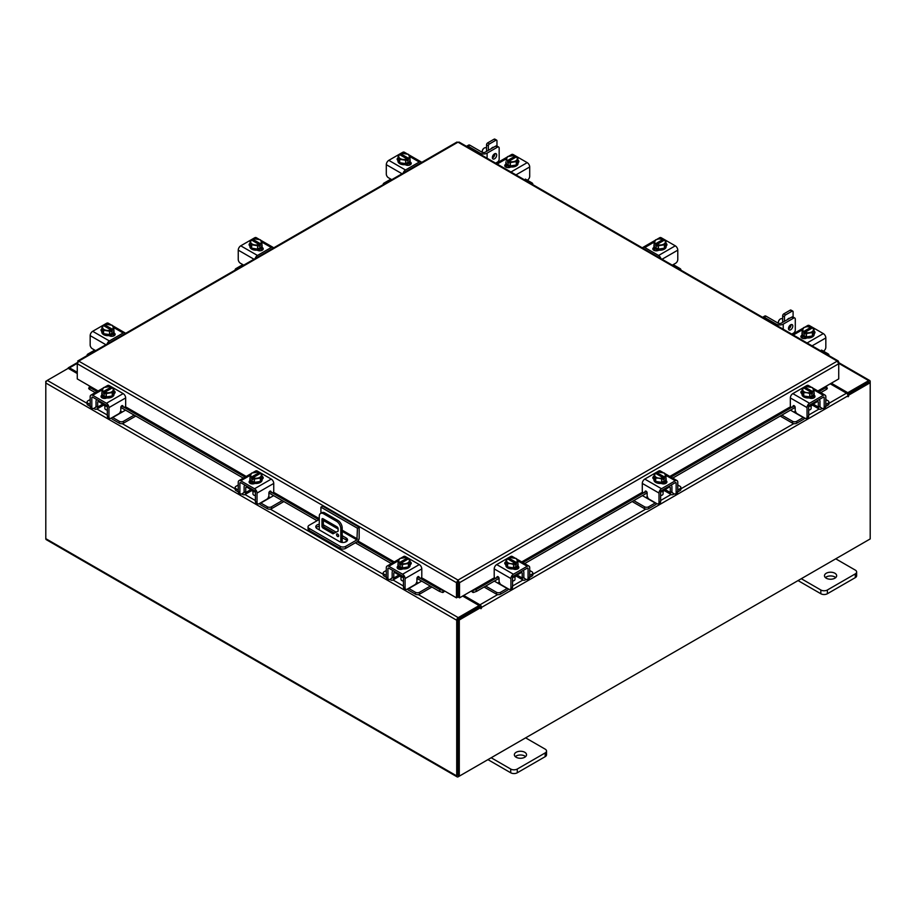 <?xml version="1.0" encoding="UTF-8"?>
<svg xmlns="http://www.w3.org/2000/svg" width="916" height="916" viewBox="0 0 916 916"><rect width="100%" height="100%" fill="white"/><g stroke="black" fill="none" stroke-linecap="round" stroke-linejoin="round"><path stroke-width="1.37" d="M320.921 513.246L320.921 507.155L322.638 506.159L359.164 527.25L359.164 537.99A3.172 1.832 120 0 1 356.931 541.871L345.664 548.375A3.801 2.198 180 0 1 340.283 548.375L309.139 530.387A3.801 2.198 180 0 1 308.028 528.841L308.028 526.849A3.801 2.198 0 0 0 309.139 528.395L340.283 546.383A3.801 2.198 0 0 0 345.664 546.383L356.931 539.879L342.183 531.372M308.028 526.849A3.801 2.198 0 0 1 309.139 525.292L319.272 519.441M359.164 527.25L357.446 528.246L356.931 539.879M320.921 507.155L357.446 528.246M319.272 526.219A4.569 2.633 0 0 0 316.123 527.788M347.21 540.841A4.569 2.633 0 0 0 346.202 539.971L342.183 537.658M319.272 524.227A4.569 2.633 0 0 0 315.78 526.792A4.569 2.633 0 0 0 317.119 528.658L339.744 541.711A4.569 2.633 0 0 0 344.725 542.283A4.569 2.633 0 0 0 347.542 539.845A4.569 2.633 0 0 0 346.202 537.978L342.183 535.665M336.092 532.139L323.577 524.925A4.569 2.633 0 0 0 323.337 524.788M337.58 533.982A1.523 0.882 -120 0 0 336.825 533.913A1.523 0.882 -120 0 0 336.596 535.127A1.523 0.882 -120 0 0 337.58 536.478A1.523 0.882 -120 0 0 338.348 536.547A1.523 0.882 -120 0 0 338.577 535.333A1.523 0.882 -120 0 0 337.58 533.982M337.947 534.268A1.523 0.882 -120 0 0 338.599 535.391M340.809 542.169L340.809 528.692A6.091 3.515 -120 0 0 336.504 521.238L323.577 513.773A6.091 3.515 -120 0 0 320.531 513.475A6.091 3.515 -120 0 0 319.272 516.258L319.272 529.895M336.504 521.238L337.878 520.437L324.962 512.983L323.577 513.773M342.183 542.444L342.183 527.902L340.809 528.692M347.187 540.829L344.622 542.306M338.119 531.177L333 533.822L323.027 528.063A1.511 0.87 60 0 1 321.963 526.208L321.963 519.361A1.511 0.87 60 0 1 322.272 518.674A1.511 0.87 60 0 1 323.027 518.742L337.054 526.849A1.511 0.87 60 0 1 338.119 528.692L338.119 531.177M338.119 531.097L334.386 533.02L324.401 527.261L323.027 528.063M321.963 526.208L323.337 525.418L323.337 518.925M323.337 525.418A1.511 0.87 -120 0 0 324.401 527.261M320.531 513.475L321.917 512.674A6.091 3.515 60 0 1 324.962 512.983M337.878 520.437A6.091 3.515 60 0 1 342.183 527.902M333 533.822L334.386 533.02M399.296 575.214A4.866 2.805 -0 0 0 400.613 576.599A4.866 2.805 -0 0 0 403.006 577.355M386.3 570.496L384.056 571.79A2.92 1.683 -0 0 0 383.209 572.981A2.92 1.683 -0 0 0 384.056 574.172L384.056 576.072L386.323 577.366M389.815 579.393L390.605 579.851A4.511 2.599 -120 0 0 392.861 580.068A4.511 2.599 -120 0 0 393.788 578.007L398.964 575.019M394.91 571.687L393.788 573.336L393.788 578.007M393.788 573.336A1.946 1.122 60 0 1 394.201 572.443A1.946 1.122 60 0 1 394.91 572.42M392.895 570.531A4.259 2.462 -120 0 0 392.163 572.385L392.163 577.057A2.198 1.271 60 0 1 391.705 578.065M384.056 574.172L386.3 575.466M384.056 576.072A2.92 1.683 180 0 1 383.209 574.87L383.209 572.981M416.448 582.473L418.52 582.931L408.868 588.496L415.417 592.286A2.92 1.683 -0 0 0 419.551 592.286L430.28 586.08M418.52 582.931L421.669 581.11M419.551 592.286L419.551 594.175L431.917 587.03M407.357 589.08A4.511 2.599 -120 0 0 408.868 590.385L415.417 594.175L415.417 592.286M419.551 594.175A2.92 1.683 180 0 1 415.417 594.175M394.91 572.683L403.441 577.607L403.441 586.961L405.078 587.9L405.078 578.557A3.538 2.038 -120 0 0 402.582 574.229L388.796 566.271A3.538 2.038 -120 0 0 387.033 566.099A3.538 2.038 -120 0 0 386.3 567.714L386.3 577.057L387.937 578.007L387.937 568.653A1.214 0.698 60 0 1 388.796 568.16L402.582 576.118A1.214 0.698 60 0 1 403.441 577.607M410.837 564.187A3.424 1.981 180 0 0 409.956 563.58A6.091 3.515 180 0 1 410.139 564.428L410.139 565.424A6.091 3.515 180 0 1 406.372 568.676A6.091 3.515 180 0 1 399.742 567.909A6.091 3.515 180 0 1 397.956 565.424L397.956 564.428A6.091 3.515 180 0 1 398.105 563.661M402.364 567.805A6.091 3.515 180 0 1 399.742 566.912A6.091 3.515 180 0 1 398.197 565.401M398.105 565.195A6.091 3.515 180 0 1 397.956 564.428M410.139 564.428A6.091 3.515 180 0 1 408.433 566.867M408.273 566.958A6.091 3.515 180 0 1 402.571 567.84M402.708 568.973A3.172 1.832 180 0 1 402.101 568.756M398.002 568.733A6.091 3.515 180 0 1 397.956 568.309L397.956 568.046M398.826 569.122A6.091 3.515 180 0 1 398.059 567.977M401.002 576.805L401.002 579.347A3.046 1.763 -0 0 0 401.895 580.595A3.046 1.763 -0 0 0 403.441 581.076M402.445 567.863A6.149 3.55 -0 0 0 402.456 567.863L408.399 566.935L409.99 563.512L409.99 560.111L408.399 563.546L402.456 564.462L402.456 567.863L402.445 564.462L400.922 563.237L400.922 565.206L399.628 564.462L399.628 562.481L398.105 561.955L398.105 565.355L402.445 567.863M398.105 565.344A6.149 3.55 -0 0 0 398.105 565.355L398.105 561.955L399.697 558.52L405.639 557.604L407.173 558.13L407.173 559.596M408.399 566.935L408.399 563.546M405.158 563.661A5.336 3.08 180 0 1 400.979 563.168L408.41 558.875L409.99 560.111M409.12 561.6A5.336 3.08 180 0 1 405.696 563.58M399.628 562.481L399.685 562.424A5.336 3.08 180 0 1 398.826 560.008M407.173 558.13L399.685 562.424M399.628 564.462L400.922 563.718M398.975 559.699A5.336 3.08 180 0 1 402.399 557.718M402.937 557.638A5.336 3.08 180 0 1 407.116 558.13M408.41 558.875A5.336 3.08 180 0 1 409.269 561.29M397.567 568.378A3.424 1.981 180 0 1 398.151 567.92L399.021 567.416M402.903 568.882A3.424 1.981 180 0 1 398.151 568.825A3.424 1.981 180 0 1 397.155 567.428A3.424 1.981 180 0 1 398.059 566.088M405.078 587.9A3.046 1.763 120 0 0 405.708 589.297A3.046 1.763 120 0 0 407.231 589.148L414.776 584.786A3.046 1.763 120 0 0 416.929 581.065L416.929 578.454A1.466 0.847 -60 0 1 417.971 576.656A1.466 0.847 -60 0 1 418.692 576.588A1.466 0.847 -60 0 1 418.864 576.736L418.486 576.519M405.708 589.297L404.07 588.358A3.046 1.763 -60 0 1 403.441 586.961M418.601 577.435A1.466 0.847 -60 0 1 418.394 577.366A1.466 0.847 -60 0 1 418.223 577.217L417.868 576.714M387.937 578.007A3.046 1.763 120 0 0 388.567 579.404A3.046 1.763 120 0 0 390.09 579.255L393.788 577.114M402.582 574.229L419.288 564.577L405.513 556.619L403.887 557.558M419.288 564.577A3.538 2.038 60 0 1 421.795 568.905L421.795 576.45A1.466 0.847 -60 0 1 421.154 577.927A1.466 0.847 -60 0 1 420.02 578.317A1.466 0.847 -60 0 1 419.86 578.168L418.864 576.736M400.887 558.096L403.738 556.447A3.538 2.038 60 0 1 405.513 556.619M409.99 561.703A3.424 1.981 180 0 1 411.25 563.237A3.424 1.981 180 0 1 410.242 564.634L410.139 564.703M388.567 579.404L386.93 578.454A3.046 1.763 -60 0 1 386.3 577.057M809.126 406.395A4.866 2.805 0 0 0 811.519 405.628A4.866 2.805 0 0 0 812.824 404.254M781.84 415.12L792.569 421.314A2.92 1.683 0 0 0 796.714 421.314L796.714 423.203L803.252 419.425A4.511 2.599 120 0 0 804.775 418.108M803.492 417.375A2.198 1.271 -60 0 1 803.252 417.536L793.611 411.96L795.672 411.513M796.714 421.314L803.252 417.536M796.714 423.203A2.92 1.683 180 0 1 792.569 423.203L792.569 421.314M780.203 416.059L792.569 423.203M825.831 404.506L828.064 403.212A2.92 1.683 0 0 0 828.923 402.021A2.92 1.683 0 0 0 828.064 400.819L825.831 399.525M813.168 404.059L818.332 407.036L818.332 402.364L817.209 400.727M818.332 407.036A4.511 2.599 120 0 0 819.27 409.108A4.511 2.599 120 0 0 821.515 408.88L822.316 408.421M825.808 406.406L828.064 405.101L828.064 403.212M820.427 407.093A2.198 1.271 -60 0 1 819.969 406.097L819.969 401.426A4.259 2.462 120 0 0 819.225 399.559M817.209 401.448A1.946 1.122 -60 0 1 817.931 401.471A1.946 1.122 -60 0 1 818.332 402.364M828.923 402.021L828.923 403.91A2.92 1.683 180 0 1 828.064 405.101M790.451 410.139L793.611 411.96M818.332 406.143L822.041 408.284A3.046 1.763 -120 0 0 823.564 408.433A3.046 1.763 -120 0 0 824.194 407.036L825.831 406.097L825.831 396.743A3.538 2.038 120 0 0 825.098 395.128A3.538 2.038 120 0 0 823.324 395.3L809.549 403.258A3.538 2.038 120 0 0 807.042 407.586L807.042 416.94L808.679 415.99L808.679 406.647L817.209 401.723M814.026 392.689A6.091 3.515 180 0 1 814.175 393.468L814.175 394.452A6.091 3.515 180 0 1 812.389 396.949A6.091 3.515 180 0 1 805.748 397.704A6.091 3.515 180 0 1 801.992 394.452L801.992 393.468A6.091 3.515 180 0 1 802.164 392.609A3.424 1.981 180 0 0 801.294 393.216M813.935 394.43A6.091 3.515 180 0 1 812.389 395.952A6.091 3.515 180 0 1 809.767 396.846M809.549 396.88A6.091 3.515 180 0 1 803.847 395.987M803.698 395.907A6.091 3.515 180 0 1 801.992 393.468M814.175 393.468A6.091 3.515 180 0 1 814.026 394.235M814.175 397.075L814.175 397.338A6.091 3.515 180 0 1 814.129 397.762M810.03 397.784A3.172 1.832 180 0 1 809.412 398.002M814.061 397.006A6.091 3.515 180 0 1 813.293 398.162M808.679 410.105A3.046 1.763 0 0 0 810.236 409.624A3.046 1.763 0 0 0 811.129 408.387L811.129 405.834M814.026 394.384L814.026 390.983L814.026 394.384L809.675 396.891L809.675 393.502L809.675 396.891L803.733 395.975L802.141 392.54L802.141 389.151L803.664 387.915L811.152 392.197A5.336 3.08 180 0 1 806.973 392.701L803.733 392.575L803.733 395.975M813.305 389.037A5.336 3.08 180 0 1 812.446 391.453L814.026 390.983L812.435 387.56L806.492 386.632A6.149 3.55 180 0 1 806.492 386.632L804.958 387.17L804.958 388.624M812.492 391.521L812.492 393.491L811.198 394.235L811.198 392.266L809.675 393.502L806.973 392.701M802.141 389.151L803.733 392.575M809.733 386.758A5.336 3.08 180 0 1 813.156 388.728M811.198 392.746L812.492 393.491M812.446 391.453L804.958 387.17M806.435 392.609A5.336 3.08 180 0 1 803.011 390.64M802.863 390.319A5.336 3.08 180 0 1 803.721 387.915M805.004 387.159A5.336 3.08 180 0 1 809.194 386.666M814.061 395.117A3.424 1.981 180 0 1 814.977 396.456A3.424 1.981 180 0 1 813.969 397.853A3.424 1.981 180 0 1 809.229 397.91M794.252 405.754L792.26 407.196A1.466 0.847 60 0 1 792.1 407.345A1.466 0.847 60 0 1 791.367 407.276A1.466 0.847 60 0 1 790.336 405.49L790.336 397.933A3.538 2.038 -60 0 1 792.832 393.617L809.549 403.258M808.679 406.647A1.214 0.698 -60 0 1 809.549 405.147L823.324 397.189A1.214 0.698 -60 0 1 824.194 397.693L824.194 407.036M808.679 415.99A3.046 1.763 60 0 1 808.049 417.387L806.412 418.326A3.046 1.763 -120 0 0 807.042 416.94M808.233 386.586L806.618 385.659L792.832 393.617M806.618 385.659A3.538 2.038 -60 0 1 808.381 385.476L811.244 387.125M801.992 393.731L801.878 393.674A3.424 1.981 180 0 1 800.87 392.277A3.424 1.981 180 0 1 802.141 390.743M792.26 407.196L793.267 405.777A1.466 0.847 60 0 1 793.428 405.616A1.466 0.847 60 0 1 794.55 406.017A1.466 0.847 60 0 1 795.191 407.483L795.191 410.093A3.046 1.763 -120 0 0 797.344 413.826L804.889 418.177A3.046 1.763 -120 0 0 806.412 418.326M825.831 406.097A3.046 1.763 60 0 1 825.19 407.494L823.564 408.433M813.099 396.445L813.969 396.949A3.424 1.981 180 0 1 814.553 397.407M512.994 577.355A4.866 2.805 0 0 0 515.387 576.599A4.866 2.805 0 0 0 516.704 575.214M485.72 586.08L496.449 592.286A2.92 1.683 0 0 0 500.583 592.286L500.583 594.175L507.132 590.385A4.511 2.599 120 0 0 508.643 589.08M507.372 588.335A2.198 1.271 -60 0 1 507.132 588.496L497.48 582.931L499.552 582.473M500.583 592.286L507.132 588.496M500.583 594.175A2.92 1.683 180 0 1 496.449 594.175L496.449 592.286M484.083 587.03L496.449 594.175M529.7 575.466L531.944 574.172A2.92 1.683 0 0 0 532.791 572.981A2.92 1.683 0 0 0 531.944 571.79L529.7 570.496M517.036 575.019L522.212 578.007L522.212 573.336L521.09 571.687M522.212 578.007A4.511 2.599 120 0 0 523.139 580.068A4.511 2.599 120 0 0 525.395 579.851L526.185 579.393M529.677 577.366L531.944 576.072L531.944 574.172M524.295 578.065A2.198 1.271 -60 0 1 523.837 577.057L523.837 572.385A4.259 2.462 120 0 0 523.105 570.531M521.09 572.42A1.946 1.122 -60 0 1 521.799 572.443A1.946 1.122 -60 0 1 522.212 573.336M532.791 572.981L532.791 574.87A2.92 1.683 180 0 1 531.944 576.072M494.331 581.11L497.48 582.931M522.212 577.114L525.91 579.255A3.046 1.763 -120 0 0 527.433 579.404A3.046 1.763 -120 0 0 528.063 578.007L529.7 577.057L529.7 567.714A3.538 2.038 120 0 0 528.967 566.099A3.538 2.038 120 0 0 527.204 566.271L513.418 574.229A3.538 2.038 120 0 0 510.922 578.557L510.922 587.9L512.559 586.961L512.559 577.607L521.09 572.683M517.895 563.661A6.091 3.515 180 0 1 518.044 564.428L518.044 565.424A6.091 3.515 180 0 1 516.258 567.909A6.091 3.515 180 0 1 509.628 568.676A6.091 3.515 180 0 1 505.861 565.424L505.861 564.428A6.091 3.515 180 0 1 506.044 563.58A3.424 1.981 180 0 0 505.163 564.187M517.803 565.401A6.091 3.515 180 0 1 516.258 566.912A6.091 3.515 180 0 1 513.636 567.805M513.429 567.84A6.091 3.515 180 0 1 507.727 566.958M507.567 566.867A6.091 3.515 180 0 1 505.861 564.428M518.044 564.428A6.091 3.515 180 0 1 517.895 565.195M518.044 568.046L518.044 568.309A6.091 3.515 180 0 1 517.998 568.733M513.899 568.756A3.172 1.832 180 0 1 513.292 568.973M517.941 567.977A6.091 3.515 180 0 1 517.174 569.122M512.559 581.076A3.046 1.763 0 0 0 514.105 580.595A3.046 1.763 0 0 0 514.998 579.347L514.998 576.805M517.895 565.355A6.149 3.55 0 0 0 517.895 565.344L517.895 561.955L517.895 565.344L513.555 567.863A6.149 3.55 0 0 0 513.555 567.863L513.544 564.462L513.555 567.863L507.601 566.935L506.01 563.512L506.01 560.111L507.59 558.875L515.021 563.168A5.336 3.08 180 0 1 510.842 563.661L507.601 563.546L507.601 566.935M517.174 560.008A5.336 3.08 180 0 1 516.315 562.424L517.895 561.955L516.303 558.52L510.361 557.604L508.827 558.13L508.827 559.596M516.372 562.481L516.372 564.462L515.078 565.206L515.078 563.237L513.555 564.462L510.842 563.661M506.01 560.111L507.601 563.546M513.601 557.718A5.336 3.08 180 0 1 517.025 559.699M515.078 563.718L516.372 564.462M516.315 562.424L508.827 558.13M510.304 563.58A5.336 3.08 180 0 1 506.88 561.6M506.731 561.29A5.336 3.08 180 0 1 507.59 558.875M508.884 558.13A5.336 3.08 180 0 1 513.063 557.638M517.941 566.088A3.424 1.981 180 0 1 518.845 567.428A3.424 1.981 180 0 1 517.849 568.825A3.424 1.981 180 0 1 513.097 568.882M498.132 576.714L496.14 578.168A1.466 0.847 60 0 1 495.98 578.317A1.466 0.847 60 0 1 495.247 578.236A1.466 0.847 60 0 1 494.205 576.45L494.205 568.905A3.538 2.038 -60 0 1 496.712 564.577L513.418 574.229M512.559 577.607A1.214 0.698 -60 0 1 513.418 576.118L527.204 568.16A1.214 0.698 -60 0 1 528.063 568.653L528.063 578.007M512.559 586.961A3.046 1.763 60 0 1 511.93 588.358L510.292 589.297A3.046 1.763 -120 0 0 510.922 587.9M512.113 557.558L510.487 556.619L496.712 564.577M510.487 556.619A3.538 2.038 -60 0 1 512.262 556.447L515.113 558.096M505.861 564.703L505.758 564.634A3.424 1.981 180 0 1 504.75 563.237A3.424 1.981 180 0 1 506.01 561.703M496.14 578.168L497.136 576.736A1.466 0.847 60 0 1 497.308 576.588A1.466 0.847 60 0 1 498.43 576.977A1.466 0.847 60 0 1 499.071 578.454L499.071 581.065A3.046 1.763 -120 0 0 501.224 584.786L508.769 589.148A3.046 1.763 -120 0 0 510.292 589.297M529.7 577.057A3.046 1.763 60 0 1 529.07 578.454L527.433 579.404M516.979 567.416L517.849 567.92A3.424 1.981 180 0 1 518.433 568.378M391.521 179.822L390.605 179.296L384.056 183.074A2.92 1.683 0 0 0 383.209 184.265A2.92 1.683 0 0 0 383.254 184.585M409.99 159.43A6.091 3.515 180 0 1 410.139 160.197L410.139 161.193A6.091 3.515 180 0 1 408.353 163.678A6.091 3.515 180 0 1 401.712 164.433A6.091 3.515 180 0 1 397.956 161.193L397.956 160.197A6.091 3.515 180 0 1 398.139 159.35M410.139 160.197A6.091 3.515 180 0 1 409.99 160.964M409.899 161.17A6.091 3.515 180 0 1 408.353 162.682A6.091 3.515 180 0 1 405.731 163.575M405.513 163.609A6.091 3.515 180 0 1 399.811 162.727M399.662 162.636A6.091 3.515 180 0 1 397.956 160.197M405.994 164.525A3.172 1.832 180 0 1 405.364 164.743L405.193 164.64M410.139 163.804L410.139 164.079A6.091 3.515 180 0 1 409.956 164.914M410.025 163.735A6.091 3.515 180 0 1 408.822 165.269M409.99 161.113L409.99 157.724L409.99 161.113L405.639 163.621L405.639 160.231L405.639 163.621L399.697 162.704L399.697 159.315L398.105 155.88L398.105 159.281L399.697 162.704M398.105 155.88L399.685 154.644L407.173 158.995L405.639 160.231L399.697 159.315M400.922 155.354L400.922 153.899L402.445 153.373L408.399 154.289L409.99 157.712L408.456 158.25L408.456 160.231L407.173 160.976L407.173 158.995M398.826 157.06A5.336 3.08 180 0 1 399.685 154.644M402.399 159.35A5.336 3.08 180 0 1 398.975 157.369M400.922 153.899L400.979 153.899A5.336 3.08 180 0 1 405.158 153.407M408.456 158.25L400.979 153.899M407.173 159.476L408.456 160.231M405.696 153.487A5.336 3.08 180 0 1 409.12 155.468M409.269 155.777A5.336 3.08 180 0 1 408.41 158.193M407.116 158.937A5.336 3.08 180 0 1 402.937 159.43M391.785 179.673L388.453 177.75A3.046 1.763 -120 0 1 386.3 174.017L386.3 164.674A3.538 2.038 -60 0 1 388.796 160.346L405.513 169.987L419.288 162.04L409.521 156.396M405.513 169.987A3.538 2.038 120 0 0 403.212 173.067M421.589 162.464A3.538 2.038 120 0 0 421.062 161.857A3.538 2.038 120 0 0 419.288 162.04M397.956 160.46A3.424 1.981 180 0 1 397.155 159.189A3.424 1.981 180 0 1 398.105 157.815M410.025 161.846L410.242 161.972A3.424 1.981 180 0 1 411.25 163.369A3.424 1.981 180 0 1 409.131 165.201A3.424 1.981 180 0 1 405.41 164.766M388.796 160.346L402.582 152.388A3.538 2.038 -60 0 1 404.345 152.216L407.208 153.865M409.063 163.185L410.242 163.861A3.424 1.981 180 0 1 410.837 164.319M95.39 350.782L94.485 350.255L87.936 354.034A2.92 1.683 0 0 0 87.077 355.236A2.92 1.683 0 0 0 87.134 355.557M113.859 330.39A6.091 3.515 180 0 1 114.008 331.157L114.008 332.153A6.091 3.515 180 0 1 112.221 334.638A6.091 3.515 180 0 1 105.592 335.405A6.091 3.515 180 0 1 101.825 332.153L101.825 331.157A6.091 3.515 180 0 1 102.008 330.31M114.008 331.157A6.091 3.515 180 0 1 113.859 331.935M113.779 332.13A6.091 3.515 180 0 1 112.221 333.653A6.091 3.515 180 0 1 109.599 334.546M109.393 334.569A6.091 3.515 180 0 1 103.691 333.687M103.542 333.607A6.091 3.515 180 0 1 101.825 331.157M109.863 335.485A3.172 1.832 180 0 1 109.233 335.714M114.008 334.764L114.008 335.038A6.091 3.515 180 0 1 113.836 335.886M113.905 334.706A6.091 3.515 180 0 1 112.691 336.229M113.859 332.084L113.859 328.684L113.859 332.084L109.519 334.592A6.149 3.55 0 0 0 109.519 334.592L109.508 331.203L109.519 334.592L103.565 333.676L103.565 330.275L101.974 326.852L101.974 330.241L103.565 333.676M101.974 326.84A6.149 3.55 0 0 0 101.974 326.852L103.554 325.604L111.042 329.966L109.519 331.191L103.565 330.275M104.802 326.325L104.802 324.871L106.325 324.333L112.267 325.26L113.859 328.684L112.336 329.222L112.336 331.191L111.042 331.935L111.042 329.966M102.695 328.02A5.336 3.08 180 0 1 103.554 325.604M106.267 330.31A5.336 3.08 180 0 1 102.844 328.329M104.802 324.871L104.848 324.859A5.336 3.08 180 0 1 109.027 324.367M112.336 329.222L104.848 324.859M111.042 330.447L112.336 331.191M109.565 324.447A5.336 3.08 180 0 1 112.989 326.428M113.137 326.737A5.336 3.08 180 0 1 112.279 329.153M110.996 329.897A5.336 3.08 180 0 1 106.806 330.39M95.653 350.633L92.333 348.721A3.046 1.763 -120 0 1 90.169 344.989L90.169 335.634A3.538 2.038 -60 0 1 92.676 331.306L109.382 340.958L123.168 333L113.401 327.356M109.382 340.958A3.538 2.038 120 0 0 107.092 344.038M125.469 333.424A3.538 2.038 120 0 0 124.931 332.829A3.538 2.038 120 0 0 123.168 333M101.825 331.42A3.424 1.981 180 0 1 101.023 330.149A3.424 1.981 180 0 1 101.974 328.787M113.905 332.817L114.122 332.943A3.424 1.981 180 0 1 115.13 334.34A3.424 1.981 180 0 1 113.011 336.161A3.424 1.981 180 0 1 109.279 335.737L109.061 335.611M92.676 331.306L106.451 323.348A3.538 2.038 -60 0 1 108.225 323.176L111.076 324.825M112.943 334.145L114.122 334.832A3.424 1.981 180 0 1 114.706 335.279M98.127 390.96L77.265 378.915L77.265 363.744L78.753 361.122L458 580.08L459.534 582.679L458 581.557L458 580.08L837.247 361.122L838.735 361.98L837.247 361.122L838.735 363.744L838.735 378.915L817.873 390.96M458 581.557L457.76 597.106L456.466 597.85L421.406 577.607M458 580.08L456.466 582.679L457.76 581.935M456.466 597.85L456.466 582.679L77.265 363.744L77.7 362.232M838.3 362.232L838.735 363.744L459.534 582.679L459.534 597.85L472.45 590.385L475.976 589.675L476.618 591.335L473.4 592.469L472.759 590.797L494.938 578.019M458.24 581.935L458.24 597.106L459.534 597.85M456.466 143.045L458 142.163L459.534 143.045M78.753 361.122L458 142.163L837.247 361.122M90.18 386.369L89.321 386.907L90.112 387.651L89.459 389.311L88.68 388.567L89.321 386.907M421.062 578.019L443.207 590.797L442.6 592.469L439.382 591.335L440.024 589.675L443.55 590.385M442.6 592.469A2.141 1.237 120 0 0 444.5 590.935M439.382 591.335L416.929 578.374M391.35 563.603L355.316 542.799M317.062 520.723L268.892 492.9M243.301 478.129L120.809 407.414M95.218 392.632L89.459 389.311M440.024 589.675L420.433 578.374M393.101 562.584L357.068 541.78M318.825 519.704L272.396 492.9M245.064 477.11L124.313 407.402M96.982 391.624L90.112 387.651M471.5 590.935A2.141 1.237 -120 0 0 473.4 592.469M826.679 386.907L827.32 388.567L826.541 389.311L825.888 387.651L826.679 386.907L825.82 386.369M826.541 389.311L820.782 392.632M795.191 407.414L672.733 478.106M647.143 492.888L524.65 563.603M499.071 578.374L476.618 591.335M825.888 387.651L819.019 391.624M791.687 407.402L670.97 477.099M643.639 492.877L522.899 562.584M495.567 578.374L475.976 589.675M77.265 373.556L68.208 368.324L47.311 380.38A2.141 1.237 -60 0 0 45.8 383.002L45.8 538.665A2.141 1.237 -60 0 0 46.247 539.639L457.153 776.883A2.141 1.237 120 0 0 458.229 776.779L868.689 539.799A2.141 1.237 120 0 0 868.7 539.787M457.153 776.883A2.141 1.237 120 0 1 456.718 775.898L456.718 620.247A2.141 1.237 120 0 1 458.229 617.624L479.114 605.568L462.637 596.053M458.229 619.113L479.114 607.045L479.114 605.568M831.327 383.197L847.792 392.701L868.689 380.644A2.141 1.237 120 0 1 869.753 380.541L838.735 362.633M847.266 393.88L868.849 382.109M847.792 392.701L847.792 394.189M458.069 775.302L458 619.502M869.753 380.541A2.141 1.237 120 0 1 870.2 381.514L870.2 382.739L848.651 395.185L847.735 394.659M77.265 372.308L69.502 367.831A2.141 1.237 -120 0 0 68.437 367.728A2.141 1.237 -120 0 0 68.013 368.438M46.247 381.514L47.3 380.392L87.077 403.349M456.718 620.247L45.8 383.002L45.8 381.262M458.24 593.259A2.141 1.237 -120 0 1 457.794 591.747L457.794 581.797M480.831 607.537L459.282 619.983L458 619.239L479.549 606.793L480.831 607.537L480.934 608.751L481.484 607.434A2.141 1.237 -120 0 0 479.973 604.812L463.714 595.423M480.19 607.171L479.114 605.808M830.24 383.815L846.498 393.193A2.141 1.237 60 0 1 848.01 395.815L848.102 396.765L848.651 395.185M459.282 619.983L459.282 776.161L870.2 538.929L870.2 382.739L868.918 382.006L847.563 394.327M458 619.239L458 775.417L459.282 776.161M103.176 404.254A4.866 2.805 -0 0 0 104.481 405.628A4.866 2.805 -0 0 0 106.874 406.395M90.169 399.525L87.936 400.819A2.92 1.683 -0 0 0 87.077 402.021A2.92 1.683 -0 0 0 87.936 403.212L87.936 405.101L90.192 406.406M93.684 408.421L94.485 408.88A4.511 2.599 -120 0 0 96.73 409.108A4.511 2.599 -120 0 0 97.668 407.036L102.832 404.059M98.791 400.727L97.668 402.364L97.668 407.036M97.668 402.364A1.946 1.122 60 0 1 98.069 401.471A1.946 1.122 60 0 1 98.791 401.448M96.775 399.559A4.259 2.462 -120 0 0 96.031 401.426L96.031 406.097A2.198 1.271 60 0 1 95.573 407.093M87.936 403.212L90.169 404.506M87.936 405.101A2.92 1.683 180 0 1 87.077 403.91L87.077 402.021M120.328 411.513L122.389 411.96L112.748 417.536L119.286 421.314A2.92 1.683 -0 0 0 123.431 421.314L134.16 415.12M122.389 411.96L125.549 410.139M123.431 421.314L123.431 423.203L135.797 416.059M111.225 418.108A4.511 2.599 -120 0 0 112.748 419.425L119.286 423.203L119.286 421.314M123.431 423.203A2.92 1.683 180 0 1 119.286 423.203M98.791 401.723L107.321 406.647L107.321 415.99L108.958 416.94L108.958 407.586A3.538 2.038 -120 0 0 106.451 403.258L92.676 395.3A3.538 2.038 -120 0 0 90.902 395.128A3.538 2.038 -120 0 0 90.169 396.743L90.169 406.097L91.806 407.036L91.806 397.693A1.214 0.698 60 0 1 92.676 397.189L106.451 405.147A1.214 0.698 60 0 1 107.321 406.647M114.706 393.216A3.424 1.981 180 0 0 113.836 392.62A6.091 3.515 180 0 1 114.008 393.468L114.008 394.452A6.091 3.515 180 0 1 110.252 397.704A6.091 3.515 180 0 1 103.611 396.949A6.091 3.515 180 0 1 101.825 394.452L101.825 393.468A6.091 3.515 180 0 1 101.974 392.689M106.233 396.846A6.091 3.515 180 0 1 103.611 395.952A6.091 3.515 180 0 1 102.065 394.43M101.974 394.235A6.091 3.515 180 0 1 101.825 393.468M114.008 393.468A6.091 3.515 180 0 1 112.302 395.907M112.153 395.987A6.091 3.515 180 0 1 106.451 396.88M106.588 398.002A3.172 1.832 180 0 1 105.97 397.784M101.871 397.762A6.091 3.515 180 0 1 101.825 397.338L101.825 397.075M102.707 398.162A6.091 3.515 180 0 1 101.939 397.006M104.871 405.834L104.871 408.387A3.046 1.763 -0 0 0 105.764 409.624A3.046 1.763 -0 0 0 107.321 410.105M106.325 396.891L112.267 395.975L113.859 392.54L113.859 389.151L112.267 392.575L106.325 393.502L106.325 396.891L106.325 393.502L104.802 392.266L104.802 394.235L103.508 393.491L103.508 391.521L101.974 390.983L101.974 394.384L106.325 396.891M101.974 394.384L101.974 390.983L103.565 387.56L109.508 386.632L111.042 387.17L111.042 388.624M112.267 395.975L112.267 392.575M109.027 392.701A5.336 3.08 180 0 1 104.848 392.197L112.279 387.915L113.859 389.151M112.989 390.64A5.336 3.08 180 0 1 109.565 392.609M103.508 391.521L103.554 391.453A5.336 3.08 180 0 1 102.695 389.037M111.042 387.17L103.554 391.453M103.508 393.491L104.802 392.746M102.844 388.728A5.336 3.08 180 0 1 106.267 386.758M106.806 386.666A5.336 3.08 180 0 1 110.996 387.159M112.279 387.915A5.336 3.08 180 0 1 113.137 390.319M101.447 397.407A3.424 1.981 180 0 1 102.031 396.949L102.901 396.445M106.771 397.91A3.424 1.981 180 0 1 102.031 397.853A3.424 1.981 180 0 1 101.023 396.456A3.424 1.981 180 0 1 101.939 395.117M108.958 416.94A3.046 1.763 120 0 0 109.588 418.326A3.046 1.763 120 0 0 111.111 418.177L118.656 413.826A3.046 1.763 120 0 0 120.809 410.093L120.809 407.483A1.466 0.847 -60 0 1 121.839 405.696A1.466 0.847 -60 0 1 122.572 405.616A1.466 0.847 -60 0 1 122.733 405.777L122.355 405.559M109.588 418.326L107.951 417.387A3.046 1.763 -60 0 1 107.321 415.99M122.481 406.464A1.466 0.847 -60 0 1 122.263 406.406A1.466 0.847 -60 0 1 122.103 406.246L121.748 405.754M91.806 407.036A3.046 1.763 120 0 0 92.436 408.433A3.046 1.763 120 0 0 93.959 408.284L97.668 406.143M106.451 403.258L123.168 393.617L109.382 385.659L107.767 386.586M123.168 393.617A3.538 2.038 60 0 1 125.664 397.933L125.664 405.49A1.466 0.847 -60 0 1 125.023 406.956A1.466 0.847 -60 0 1 123.9 407.345A1.466 0.847 -60 0 1 123.74 407.196L122.733 405.777M104.756 387.125L107.619 385.476A3.538 2.038 60 0 1 109.382 385.659M113.859 390.743A3.424 1.981 180 0 1 115.13 392.277A3.424 1.981 180 0 1 114.122 393.674L114.008 393.731M92.436 408.433L90.81 407.494A3.046 1.763 -60 0 1 90.169 406.097M782.676 322.352L782.676 315.757A1.523 0.882 -60 0 1 783.753 313.89L790.21 310.158A1.523 0.882 -60 0 1 790.977 310.089L792.775 311.131A1.523 0.882 120 0 0 792.019 311.2L790.21 310.158M783.753 313.89L785.55 314.932L792.019 311.2M785.55 314.932A1.523 0.882 120 0 0 784.474 316.799L782.676 315.757M784.474 321.31L784.474 316.799M792.775 311.131A1.523 0.882 120 0 1 793.096 311.818L793.096 317.039M790.852 326.027L790.852 324.699M789.855 318.207A3.217 1.855 120 0 0 787.302 319.684M828.797 355.522A2.92 1.683 0 0 0 828.923 355.042A2.92 1.683 0 0 0 828.064 353.851L821.515 350.072M813.992 332.611A6.091 3.515 180 0 1 814.175 333.458L814.175 334.455A6.091 3.515 180 0 1 810.408 337.706A6.091 3.515 180 0 1 803.779 336.939A6.091 3.515 180 0 1 801.992 334.455L801.992 333.458A6.091 3.515 180 0 1 802.141 332.691M814.175 333.458A6.091 3.515 180 0 1 812.458 335.897M812.309 335.989A6.091 3.515 180 0 1 806.607 336.87M806.401 336.836A6.091 3.515 180 0 1 803.779 335.943A6.091 3.515 180 0 1 802.221 334.432M802.141 334.225A6.091 3.515 180 0 1 801.992 333.458M802.164 338.187A6.091 3.515 180 0 1 801.992 337.34L801.992 337.065M806.767 338.004A3.172 1.832 180 0 1 806.137 337.786M803.309 338.531A6.091 3.515 180 0 1 802.095 336.996M812.435 335.966L814.026 332.542L814.026 329.142L812.435 332.577L812.435 335.966L806.492 336.893A6.149 3.55 0 0 1 806.481 336.882L806.481 333.493L806.492 336.893M812.435 332.577L806.492 333.493L804.958 332.256L804.958 334.237L803.664 333.493L803.664 331.512L802.141 330.985L802.141 334.374L806.481 336.882M806.973 326.668A5.336 3.08 180 0 1 811.152 327.161L806.973 326.668L803.733 327.55L802.141 330.985L802.141 334.374M803.664 331.512L811.152 327.161L811.198 328.615M804.958 332.256L812.446 327.905L814.026 329.142M803.011 328.73A5.336 3.08 180 0 1 806.435 326.749M812.446 327.905A5.336 3.08 180 0 1 813.305 330.321M803.664 333.493L804.958 332.748M813.156 330.63A5.336 3.08 180 0 1 809.733 332.611M809.194 332.691A5.336 3.08 180 0 1 805.004 332.199M803.721 331.455A5.336 3.08 180 0 1 802.863 329.039M814.026 331.077A3.424 1.981 180 0 1 814.977 332.451A3.424 1.981 180 0 1 814.175 333.722M806.939 337.901L806.721 338.027A3.424 1.981 180 0 1 802.988 338.462A3.424 1.981 180 0 1 800.87 336.63A3.424 1.981 180 0 1 801.878 335.233L802.095 335.107M804.924 327.126L807.775 325.478A3.538 2.038 60 0 1 809.549 325.649L823.324 333.607A3.538 2.038 60 0 1 825.831 337.935L825.831 347.279A3.046 1.763 120 0 1 823.667 351.011L823.415 351.16M801.294 337.58A3.424 1.981 180 0 1 801.878 337.122L803.057 336.447M486.545 151.392L486.545 144.785A1.523 0.882 -60 0 1 487.621 142.919L494.09 139.198A1.523 0.882 -60 0 1 494.846 139.118L496.655 140.159A1.523 0.882 120 0 0 495.888 140.24L494.09 139.198M487.621 142.919L489.43 143.961L495.888 140.24M489.43 143.961A1.523 0.882 120 0 0 488.354 145.827L486.545 144.785M488.354 150.35L488.354 145.827M496.655 140.159A1.523 0.882 120 0 1 496.964 140.858L496.964 146.079M494.72 155.056L494.72 153.728M493.724 147.247A3.217 1.855 120 0 0 491.182 148.713M532.677 184.551A2.92 1.683 0 0 0 532.791 184.07A2.92 1.683 0 0 0 531.944 182.879L525.395 179.101M517.861 161.64A6.091 3.515 180 0 1 518.044 162.487L518.044 163.483A6.091 3.515 180 0 1 514.288 166.735A6.091 3.515 180 0 1 507.647 165.968A6.091 3.515 180 0 1 505.861 163.483L505.861 162.487A6.091 3.515 180 0 1 506.01 161.72M518.044 162.487A6.091 3.515 180 0 1 516.338 164.937M516.189 165.017A6.091 3.515 180 0 1 510.487 165.899M510.269 165.865A6.091 3.515 180 0 1 507.647 164.972A6.091 3.515 180 0 1 506.101 163.46M506.01 163.266A6.091 3.515 180 0 1 505.861 162.487M506.044 167.216A6.091 3.515 180 0 1 505.861 166.369L505.861 166.094M510.807 166.941L510.59 167.067A3.172 1.832 180 0 1 510.006 166.815M507.178 167.559A6.091 3.515 180 0 1 505.975 166.036M516.303 165.006L517.895 161.571L517.895 158.182L516.303 161.605L516.303 165.006L510.361 165.922L510.361 162.521L510.361 165.922L506.01 163.414A6.149 3.55 0 0 0 506.01 163.414L506.01 163.414M510.842 155.697A5.336 3.08 180 0 1 515.021 156.189L513.555 155.663A6.149 3.55 0 0 0 513.544 155.663L507.601 156.579L506.01 160.014L507.544 160.552L507.544 162.521L508.827 161.777M515.078 156.201L515.078 157.655M516.303 161.605L510.361 162.521L508.827 161.296L516.315 156.934L517.895 158.17A6.149 3.55 180 0 1 517.895 158.182M508.827 161.296L508.827 163.266L507.544 162.521M506.88 157.758A5.336 3.08 180 0 1 510.304 155.777M516.315 156.934A5.336 3.08 180 0 1 517.174 159.35M515.021 156.189L507.544 160.552M517.025 159.659A5.336 3.08 180 0 1 513.601 161.64M513.063 161.72A5.336 3.08 180 0 1 508.884 161.227M507.59 160.483A5.336 3.08 180 0 1 506.731 158.067M517.895 160.117A3.424 1.981 180 0 1 518.845 161.479A3.424 1.981 180 0 1 518.044 162.75M510.59 167.067A3.424 1.981 180 0 1 506.869 167.491A3.424 1.981 180 0 1 504.75 165.67A3.424 1.981 180 0 1 505.758 164.273L505.975 164.147M508.792 156.155L511.655 154.506A3.538 2.038 60 0 1 513.418 154.678L527.204 162.636A3.538 2.038 60 0 1 529.7 166.964L529.7 176.319A3.046 1.763 120 0 1 527.547 180.051L527.284 180.2M505.163 166.609A3.424 1.981 180 0 1 505.758 166.162L506.937 165.475M782.676 319.169L782.035 318.791A3.046 1.763 120 0 0 780.512 318.94A3.046 1.763 120 0 0 778.348 322.672L778.348 322.363A2.668 1.534 -60 0 1 780.237 319.1A2.668 1.534 -60 0 1 780.363 319.031M790.977 324.642A3.046 1.763 -60 0 1 791 325.008A3.046 1.763 -60 0 1 788.527 328.89A3.046 1.763 -60 0 0 791 325.008A3.046 1.763 -60 0 0 790.977 324.642M778.348 322.672A3.046 1.763 120 0 0 778.428 323.279M792.809 326.05A3.046 1.763 -60 0 1 791.481 329.107A3.046 1.763 -60 0 1 789.134 329.932A3.046 1.763 -60 0 1 788.504 328.535A3.046 1.763 -60 0 1 789.832 325.466A3.046 1.763 -60 0 1 792.18 324.653A3.046 1.763 -60 0 1 792.809 326.05M764.196 317.199L776.173 324.115A4.981 2.874 0 0 0 783.226 324.115L793.565 318.15L791.768 317.108L781.428 323.073A2.439 1.408 0 0 1 777.982 323.073L766.005 316.157L764.196 317.199A2.439 1.408 -120 0 0 762.982 317.073A2.439 1.408 -120 0 0 762.696 317.348M762.982 317.073L764.78 316.043A2.439 1.408 60 0 1 766.005 316.157M791.745 334.122L793.565 333.069A2.439 1.408 120 0 0 795.294 330.081L795.294 319.134A2.439 1.408 120 0 0 794.79 318.024A2.439 1.408 120 0 0 793.565 318.15M791.768 317.108A2.439 1.408 -60 0 1 792.981 316.982L794.79 318.024M486.545 148.197L485.904 147.831A3.046 1.763 120 0 0 484.381 147.98A3.046 1.763 120 0 0 482.228 151.713L482.228 151.392A2.668 1.534 -60 0 1 484.117 148.129A2.668 1.534 -60 0 1 484.243 148.06M494.858 153.67A3.046 1.763 -60 0 1 494.88 154.037A3.046 1.763 -60 0 1 492.396 157.93A3.046 1.763 -60 0 0 494.88 154.037A3.046 1.763 -60 0 0 494.858 153.67M482.228 151.713A3.046 1.763 120 0 0 482.297 152.308M496.678 155.079A3.046 1.763 -60 0 1 495.35 158.147A3.046 1.763 -60 0 1 493.003 158.96A3.046 1.763 -60 0 1 492.373 157.563A3.046 1.763 -60 0 1 493.701 154.495A3.046 1.763 -60 0 1 496.048 153.682A3.046 1.763 -60 0 1 496.678 155.079M468.076 146.228L480.053 153.144A4.981 2.874 0 0 0 487.106 153.144L497.445 147.178L495.648 146.136L485.297 152.113A2.439 1.408 0 0 1 481.85 152.113L469.874 145.197L468.076 146.228A2.439 1.408 -120 0 0 466.851 146.113A2.439 1.408 -120 0 0 466.565 146.388M466.851 146.113L468.66 145.072A2.439 1.408 60 0 1 469.874 145.197M495.613 163.151L497.445 162.098A2.439 1.408 120 0 0 499.163 159.109L499.163 148.174A2.439 1.408 120 0 0 498.659 147.052A2.439 1.408 120 0 0 497.445 147.178M495.648 146.136A2.439 1.408 -60 0 1 496.861 146.022L498.659 147.052M834.877 573.233A6.091 3.515 0 0 0 828.236 572.477A6.091 3.515 0 0 0 824.48 575.729A6.091 3.515 0 0 0 826.266 578.214A6.091 3.515 0 0 0 832.896 578.969A6.091 3.515 0 0 0 836.663 575.729A6.091 3.515 0 0 0 834.877 573.233M835.724 577.595A6.091 3.515 0 0 0 834.877 576.977A6.091 3.515 0 0 0 825.408 577.595M801.282 578.706L820.839 589.996A4.626 2.668 0 0 0 827.377 589.996L855.292 573.885A4.626 2.668 0 0 0 856.643 571.996A4.626 2.668 0 0 0 855.292 570.107L835.747 558.817M827.377 589.996L827.377 593.74L855.292 577.63L855.292 573.885M798.042 580.584L820.839 593.74L820.839 589.996M856.643 571.996L856.643 575.729A4.626 2.668 180 0 1 855.292 577.63M827.377 593.74A4.626 2.668 180 0 1 820.839 593.74M524.765 752.276A6.091 3.515 0 0 0 518.124 751.521A6.091 3.515 0 0 0 514.357 754.773A6.091 3.515 0 0 0 516.143 757.257A6.091 3.515 0 0 0 522.784 758.013A6.091 3.515 0 0 0 526.54 754.773A6.091 3.515 0 0 0 524.765 752.276M525.612 756.639A6.091 3.515 0 0 0 524.765 756.021A6.091 3.515 0 0 0 515.296 756.639M491.171 757.75L510.716 769.039A4.626 2.668 0 0 0 517.265 769.039L545.18 752.929A4.626 2.668 0 0 0 546.531 751.04A4.626 2.668 0 0 0 545.18 749.151L525.624 737.861M517.265 769.039L517.265 772.783L545.18 756.662L545.18 752.929M487.93 759.627L510.716 772.783L510.716 769.039M546.531 751.04L546.531 754.773A4.626 2.668 180 0 1 545.18 756.662M517.265 772.783A4.626 2.668 180 0 1 510.716 772.783M243.473 265.296L242.557 264.77L236.019 268.548A2.92 1.683 0 0 0 235.16 269.739A2.92 1.683 0 0 0 235.217 270.06M261.942 244.893A6.091 3.515 180 0 1 262.091 245.671L262.091 246.667A6.091 3.515 180 0 1 260.304 249.152A6.091 3.515 180 0 1 253.663 249.908A6.091 3.515 180 0 1 249.908 246.667L249.908 245.671A6.091 3.515 180 0 1 250.091 244.824M262.091 245.671A6.091 3.515 180 0 1 261.942 246.438M261.85 246.644A6.091 3.515 180 0 1 260.304 248.156A6.091 3.515 180 0 1 257.682 249.049M257.465 249.083A6.091 3.515 180 0 1 251.774 248.202M251.614 248.11A6.091 3.515 180 0 1 249.908 245.671M257.946 249.999A3.172 1.832 180 0 1 257.316 250.217L257.144 250.114M262.091 249.278L262.091 249.553A6.091 3.515 180 0 1 261.907 250.389M261.987 249.209A6.091 3.515 180 0 1 260.774 250.732M261.942 246.587L261.942 243.198L261.942 246.587L257.591 249.095L257.591 245.706L257.591 249.095L251.648 248.179L251.648 244.79L250.057 241.355L250.057 244.755L251.648 248.179M250.057 241.355L251.637 240.118L259.125 244.469L257.591 245.706L251.648 244.79M252.873 240.828L252.873 239.374L254.408 238.847L260.35 239.763L261.942 243.187L260.419 243.725L260.419 245.706L259.125 246.45L259.125 244.469M250.778 242.534A5.336 3.08 180 0 1 251.637 240.118M254.35 244.812A5.336 3.08 180 0 1 250.927 242.843M252.873 239.374L252.931 239.374A5.336 3.08 180 0 1 257.11 238.87M260.419 243.725L252.931 239.374M259.125 244.95L260.419 245.706M257.648 238.962A5.336 3.08 180 0 1 261.071 240.931M261.22 241.251A5.336 3.08 180 0 1 260.362 243.656M259.068 244.412A5.336 3.08 180 0 1 254.888 244.904M243.736 265.148L240.404 263.224A3.046 1.763 -120 0 1 238.252 259.491L238.252 250.148A3.538 2.038 -60 0 1 240.748 245.82L257.465 255.461L271.25 247.503L261.472 241.87M257.465 255.461A3.538 2.038 120 0 0 255.163 258.541M273.541 247.938A3.538 2.038 120 0 0 273.014 247.331A3.538 2.038 120 0 0 271.25 247.503M249.908 245.935A3.424 1.981 180 0 1 249.106 244.664A3.424 1.981 180 0 1 250.057 243.29M261.987 247.32L262.205 247.446A3.424 1.981 180 0 1 263.201 248.843A3.424 1.981 180 0 1 261.094 250.675A3.424 1.981 180 0 1 257.362 250.24M240.748 245.82L254.534 237.862A3.538 2.038 -60 0 1 256.297 237.679L259.159 239.339M261.014 248.66L262.205 249.335A3.424 1.981 180 0 1 262.789 249.793M661.077 491.858A4.866 2.805 0 0 0 663.47 491.102A4.866 2.805 0 0 0 664.787 489.716M633.792 500.594L644.532 506.788A2.92 1.683 0 0 0 648.665 506.788L648.665 508.678L655.215 504.899A4.511 2.599 120 0 0 656.726 503.582M655.455 502.85A2.198 1.271 -60 0 1 655.215 503.01L645.562 497.434L647.635 496.976M648.665 506.788L655.215 503.01M648.665 508.678A2.92 1.683 180 0 1 644.532 508.678L644.532 506.788M632.154 501.533L644.532 508.678M677.783 489.98L680.015 488.686A2.92 1.683 0 0 0 680.874 487.495A2.92 1.683 0 0 0 680.015 486.293L677.783 484.999M665.119 489.533L670.283 492.51L670.283 487.839L669.161 486.201M670.283 492.51A4.511 2.599 120 0 0 671.222 494.571A4.511 2.599 120 0 0 673.478 494.354L674.268 493.896M677.76 491.881L680.015 490.575L680.015 488.686M672.378 492.568A2.198 1.271 -60 0 1 671.92 491.571L671.92 486.888A4.259 2.462 120 0 0 671.176 485.033M669.161 486.923A1.946 1.122 -60 0 1 669.882 486.946A1.946 1.122 -60 0 1 670.283 487.839M680.874 487.495L680.874 489.384A2.92 1.683 180 0 1 680.015 490.575M642.414 495.613L645.562 497.434M670.283 491.617L673.993 493.758A3.046 1.763 -120 0 0 675.516 493.907A3.046 1.763 -120 0 0 676.145 492.51L677.783 491.571L677.783 482.217A3.538 2.038 120 0 0 677.05 480.602A3.538 2.038 120 0 0 675.287 480.774L661.501 488.732A3.538 2.038 120 0 0 659.005 493.06L659.005 502.415L660.642 501.464L660.642 492.11L669.161 487.186M665.978 478.163A6.091 3.515 180 0 1 666.127 478.931L666.127 479.927A6.091 3.515 180 0 1 664.34 482.411A6.091 3.515 180 0 1 657.699 483.179A6.091 3.515 180 0 1 653.944 479.927L653.944 478.931A6.091 3.515 180 0 1 654.127 478.083A3.424 1.981 180 0 0 653.245 478.69M665.886 479.904A6.091 3.515 180 0 1 664.34 481.427A6.091 3.515 180 0 1 661.718 482.32M661.501 482.354A6.091 3.515 180 0 1 655.799 481.461M655.65 481.381A6.091 3.515 180 0 1 653.944 478.931M666.127 478.931A6.091 3.515 180 0 1 665.978 479.709M666.127 482.549L666.127 482.812A6.091 3.515 180 0 1 666.081 483.236M661.982 483.259A3.172 1.832 180 0 1 661.375 483.476M666.012 482.48A6.091 3.515 180 0 1 665.256 483.637M660.642 495.579A3.046 1.763 0 0 0 662.188 495.098A3.046 1.763 0 0 0 663.081 493.861L663.081 491.308M665.978 479.858L665.978 476.457L665.978 479.858L661.627 482.366L661.627 478.976L661.627 482.366L655.684 481.45L654.093 478.015L654.093 474.625L655.616 473.389L663.104 477.671A5.336 3.08 180 0 1 658.925 478.163L655.684 478.049L655.684 481.45M665.256 474.511A5.336 3.08 180 0 1 664.398 476.927L665.978 476.457L664.386 473.034L658.444 472.106L656.909 472.645L656.909 474.099M664.455 476.996L664.455 478.965L663.161 479.709L663.161 477.74L661.627 478.976L658.925 478.163M654.093 474.614A6.149 3.55 0 0 0 654.093 474.625L655.684 478.049M661.684 472.221A5.336 3.08 180 0 1 665.108 474.202M663.161 478.221L664.455 478.965M664.398 476.927L656.909 472.645M658.386 478.083A5.336 3.08 180 0 1 654.963 476.102M654.814 475.793A5.336 3.08 180 0 1 655.673 473.377M656.967 472.633A5.336 3.08 180 0 1 661.146 472.141M666.012 480.591A3.424 1.981 180 0 1 666.928 481.93A3.424 1.981 180 0 1 665.932 483.327A3.424 1.981 180 0 1 661.18 483.385M646.204 491.228L644.223 492.671A1.466 0.847 60 0 1 644.051 492.819A1.466 0.847 60 0 1 643.318 492.751A1.466 0.847 60 0 1 642.288 490.953L642.288 483.408A3.538 2.038 -60 0 1 644.784 479.079L661.501 488.732M660.642 492.11A1.214 0.698 -60 0 1 661.501 490.621L675.287 482.663A1.214 0.698 -60 0 1 676.145 483.167L676.145 492.51M660.642 501.464A3.046 1.763 60 0 1 660.012 502.861L658.375 503.8A3.046 1.763 -120 0 0 659.005 502.415M660.184 472.061L658.57 471.122L644.784 479.079M658.57 471.122A3.538 2.038 -60 0 1 660.333 470.95L663.195 472.599M653.944 479.205L653.829 479.148A3.424 1.981 180 0 1 652.833 477.751A3.424 1.981 180 0 1 654.093 476.217M644.223 492.671L645.219 491.251A1.466 0.847 60 0 1 645.379 491.09A1.466 0.847 60 0 1 646.513 491.48A1.466 0.847 60 0 1 647.143 492.957L647.143 495.567A3.046 1.763 -120 0 0 649.307 499.3L656.852 503.651A3.046 1.763 -120 0 0 658.375 503.8M677.783 491.571A3.046 1.763 60 0 1 677.153 492.957L675.516 493.907M665.05 481.919L665.932 482.423A3.424 1.981 180 0 1 666.516 482.881M251.247 489.739A4.866 2.805 -0 0 0 252.564 491.125A4.866 2.805 -0 0 0 254.957 491.881M238.252 485.022L236.019 486.316A2.92 1.683 -0 0 0 235.16 487.507A2.92 1.683 -0 0 0 236.019 488.709L236.019 490.598L238.274 491.892M241.767 493.919L242.557 494.377A4.511 2.599 -120 0 0 244.812 494.594A4.511 2.599 -120 0 0 245.751 492.533L250.915 489.545M246.873 486.213L245.751 487.862L245.751 492.533M245.751 487.862A1.946 1.122 60 0 1 246.152 486.969A1.946 1.122 60 0 1 246.873 486.946M244.858 485.056A4.259 2.462 -120 0 0 244.114 486.911L244.114 491.583A2.198 1.271 60 0 1 243.656 492.59M236.019 488.709L238.252 489.991M236.019 490.598A2.92 1.683 180 0 1 235.16 489.396L235.16 487.507M268.399 496.999L270.472 497.457L260.82 503.033L267.369 506.811A2.92 1.683 -0 0 0 271.502 506.811L282.243 500.605M270.472 497.457L273.621 495.636M271.502 506.811L271.502 508.701L283.88 501.556M259.308 503.605A4.511 2.599 -120 0 0 260.82 504.922L267.369 508.701L267.369 506.811M271.502 508.701A2.92 1.683 180 0 1 267.369 508.701M246.873 487.209L255.392 492.132L255.392 501.487L257.03 502.426L257.03 493.083A3.538 2.038 -120 0 0 254.534 488.755L240.748 480.797A3.538 2.038 -120 0 0 238.984 480.625A3.538 2.038 -120 0 0 238.252 482.24L238.252 491.583L239.889 492.533L239.889 483.179A1.214 0.698 60 0 1 240.748 482.686L254.534 490.644A1.214 0.698 60 0 1 255.392 492.132M262.789 478.713A3.424 1.981 180 0 0 261.907 478.106A6.091 3.515 180 0 1 262.091 478.954L262.091 479.95A6.091 3.515 180 0 1 258.335 483.201A6.091 3.515 180 0 1 251.694 482.434A6.091 3.515 180 0 1 249.908 479.95L249.908 478.954A6.091 3.515 180 0 1 250.057 478.186M254.316 482.331A6.091 3.515 180 0 1 251.694 481.438A6.091 3.515 180 0 1 250.148 479.927M250.057 479.721A6.091 3.515 180 0 1 249.908 478.954M262.091 478.954A6.091 3.515 180 0 1 260.384 481.404M260.236 481.484A6.091 3.515 180 0 1 254.534 482.366M254.659 483.499A3.172 1.832 180 0 1 254.053 483.282M249.954 483.259A6.091 3.515 180 0 1 249.908 482.835L249.908 482.572M250.778 483.659A6.091 3.515 180 0 1 250.022 482.503M252.953 491.331L252.953 493.873A3.046 1.763 -0 0 0 253.846 495.121A3.046 1.763 -0 0 0 255.392 495.602M254.408 482.389L260.35 481.473L261.942 478.038L261.942 474.648L260.35 478.072L254.408 478.988L254.408 482.389L254.408 478.988L252.873 477.763L252.873 479.732L251.579 478.988L251.579 477.007L250.057 476.48L250.057 479.881L254.408 482.389M250.057 479.87A6.149 3.55 -0 0 0 250.057 479.881L250.057 476.48L251.648 473.045L257.591 472.129L259.125 472.656L259.125 474.122M260.35 481.473L260.35 478.072M257.11 478.186A5.336 3.08 180 0 1 252.931 477.694L260.362 473.4L261.942 474.637A6.149 3.55 180 0 1 261.942 474.648M261.071 476.125A5.336 3.08 180 0 1 257.648 478.106M251.579 477.007L251.637 476.95A5.336 3.08 180 0 1 250.778 474.534M259.125 472.656L251.637 476.95M251.579 478.988L252.873 478.244M250.927 474.225A5.336 3.08 180 0 1 254.35 472.244M254.888 472.164A5.336 3.08 180 0 1 259.068 472.656M260.362 473.4A5.336 3.08 180 0 1 261.22 475.816M249.518 482.904A3.424 1.981 180 0 1 250.102 482.446L250.984 481.942M254.854 483.408A3.424 1.981 180 0 1 250.102 483.35A3.424 1.981 180 0 1 249.106 481.953A3.424 1.981 180 0 1 250.022 480.614M257.03 502.426A3.046 1.763 120 0 0 257.659 503.823A3.046 1.763 120 0 0 259.182 503.674L266.728 499.312A3.046 1.763 120 0 0 268.892 495.59L268.892 492.98A1.466 0.847 -60 0 1 269.922 491.182A1.466 0.847 -60 0 1 270.655 491.113A1.466 0.847 -60 0 1 270.815 491.262L270.438 491.045M257.659 503.823L256.022 502.884A3.046 1.763 -60 0 1 255.392 501.487M270.552 491.961A1.466 0.847 -60 0 1 270.346 491.892A1.466 0.847 -60 0 1 270.174 491.743L269.831 491.239M239.889 492.533A3.046 1.763 120 0 0 240.519 493.93A3.046 1.763 120 0 0 242.042 493.781L245.751 491.64M254.534 488.755L271.25 479.102L257.465 471.145L255.85 472.084M271.25 479.102A3.538 2.038 60 0 1 273.747 483.43L273.747 490.976A1.466 0.847 -60 0 1 273.105 492.453A1.466 0.847 -60 0 1 271.983 492.842A1.466 0.847 -60 0 1 271.812 492.694L270.815 491.262M252.839 472.622L255.701 470.973A3.538 2.038 60 0 1 257.465 471.145M261.942 476.24A3.424 1.981 180 0 1 263.201 477.763A3.424 1.981 180 0 1 262.205 479.16L262.091 479.228M240.519 493.93L238.881 492.98A3.046 1.763 -60 0 1 238.252 491.583M673.237 264.621A2.198 1.271 -120 0 0 673.478 264.781L672.562 265.319M680.817 270.083A2.92 1.683 0 0 0 680.874 269.762A2.92 1.683 0 0 0 680.015 268.571L673.478 264.781M665.943 244.835A6.091 3.515 180 0 1 666.127 245.683L666.127 246.679A6.091 3.515 180 0 1 662.371 249.931A6.091 3.515 180 0 1 655.73 249.175A6.091 3.515 180 0 1 653.944 246.679L653.944 245.683A6.091 3.515 180 0 1 654.093 244.916M666.127 245.683A6.091 3.515 180 0 1 664.421 248.133M664.26 248.213A6.091 3.515 180 0 1 658.57 249.106M658.352 249.072A6.091 3.515 180 0 1 655.73 248.179A6.091 3.515 180 0 1 654.184 246.656M654.093 246.461A6.091 3.515 180 0 1 653.944 245.683M654.127 250.411A6.091 3.515 180 0 1 653.944 249.564L653.944 249.289M658.718 250.24A3.172 1.832 180 0 1 658.089 250.011M655.261 250.755A6.091 3.515 180 0 1 654.047 249.232M664.386 248.202L665.978 244.767L665.978 241.377L664.386 244.801L664.386 248.202L658.444 249.118L658.444 245.728L658.444 249.118L654.093 246.61L654.093 243.209L654.093 246.61M658.925 238.893A5.336 3.08 180 0 1 663.104 239.385L658.925 238.893L655.684 239.786L654.093 243.209L655.616 243.748L655.616 245.717L656.909 244.973M663.161 239.397L663.161 240.851M664.386 244.801L658.444 245.728L656.909 244.492L664.398 240.129L665.978 241.366A6.149 3.55 180 0 1 665.978 241.377M656.909 244.492L656.909 246.461L655.616 245.717M654.963 240.954A5.336 3.08 180 0 1 658.386 238.973M664.398 240.129A5.336 3.08 180 0 1 665.256 242.545M663.104 239.385L655.616 243.748M665.108 242.855A5.336 3.08 180 0 1 661.684 244.835M661.146 244.916A5.336 3.08 180 0 1 656.967 244.423M655.673 243.679A5.336 3.08 180 0 1 654.814 241.263M665.978 243.312A3.424 1.981 180 0 1 666.928 244.675A3.424 1.981 180 0 1 666.127 245.946M654.562 241.881L644.784 247.526L658.57 255.484L675.287 245.831A3.538 2.038 60 0 1 677.783 250.16L677.783 259.514A3.046 1.763 120 0 1 675.63 263.247L672.298 265.159M644.784 247.526A3.538 2.038 -120 0 0 643.021 247.354A3.538 2.038 -120 0 0 642.494 247.95M660.871 258.564A3.538 2.038 -120 0 0 658.57 255.484M658.89 250.137L658.673 250.263A3.424 1.981 180 0 1 654.94 250.686A3.424 1.981 180 0 1 652.833 248.866A3.424 1.981 180 0 1 653.829 247.469L654.047 247.343M656.875 239.351L659.738 237.702A3.538 2.038 60 0 1 661.501 237.885L675.287 245.831M653.245 249.816A3.424 1.981 180 0 1 653.829 249.358L655.02 248.671M340.283 548.375L340.283 546.383M309.139 528.395L309.139 530.387M345.664 546.383L345.664 548.375M323.337 519.292L337.809 527.65M342.183 530.169L357.446 538.986M338.119 529.024L323.337 520.483M323.577 526.334L323.577 524.925M346.202 539.971L346.202 537.978M323.027 518.742L321.963 519.361M398.151 566.317L398.151 567.92M388.796 568.16L387.937 568.653M398.575 560.626L388.796 566.271M418.223 577.217L419.86 578.168M421.795 568.905L405.078 578.557M824.194 397.693L823.324 397.189M823.324 395.3L813.557 389.666M807.042 407.586L790.336 397.933M813.969 395.346L813.969 396.949M528.063 568.653L527.204 568.16M527.204 566.271L517.425 560.626M510.922 578.557L494.205 568.905M517.849 566.317L517.849 567.92M404.196 153.316L402.582 152.388M402.032 173.754L386.3 164.674M410.242 161.972L410.242 163.861M108.077 324.287L106.451 323.348M105.901 344.725L90.169 335.634M114.122 332.943L114.122 334.832M394.258 561.92L357.961 540.978M319.272 518.639L273.357 492.132M246.209 476.446L125.286 406.635M790.714 406.635L669.825 476.435M642.677 492.11L521.742 561.92M494.594 577.607L472.45 590.385M89.848 386.792L97.6 391.269M124.931 407.048L245.683 476.755M273.014 492.545L319.272 519.246M357.595 541.367L393.72 562.229M522.28 562.229L643.021 492.522M670.352 476.732L791.069 407.048M818.4 391.269L826.152 386.792M458.229 617.624L418.326 594.587M403.441 586L393.021 579.977M383.209 574.309L270.289 509.124M255.392 500.525L244.961 494.503M235.16 488.835L122.206 423.627M107.321 415.028L96.878 409.005M838.735 363.354L868.689 380.644M456.718 775.898L45.8 538.665M77.265 363.354L69.502 367.831M479.973 604.812L497.674 594.587M512.559 586L522.979 579.977M532.791 574.309L645.746 509.101M660.642 500.502L671.073 494.48M680.874 488.823L793.794 423.627M808.679 415.028L819.122 409.005M828.923 403.349L846.498 393.193M848.651 396.181L848.01 395.815L481.484 607.434M480.831 607.8L481.484 608.167M102.031 395.346L102.031 396.949M92.676 397.189L91.806 397.693M102.443 389.666L92.676 395.3M122.103 406.246L123.74 407.196M125.664 397.933L108.958 407.586M809.549 325.649L807.923 326.588M802.599 329.657L793.302 335.027M807.088 342.985L823.324 333.607M825.831 337.935L812.08 345.87M801.878 335.233L801.878 337.122M513.418 154.678L511.804 155.617M506.479 158.686L497.182 164.056M510.956 172.013L527.204 162.636M529.7 166.964L515.96 174.899M505.758 164.273L505.758 166.162M776.173 325.134L776.173 324.115M783.226 329.21L783.226 324.115M480.053 154.174L480.053 153.144M487.106 158.239L487.106 153.144M256.148 238.79L254.534 237.862M253.984 259.228L238.252 250.148M262.205 247.446L262.205 249.335M676.145 483.167L675.287 482.663M675.287 480.774L665.508 475.129M659.005 493.06L642.288 483.408M665.932 480.82L665.932 482.423M250.102 480.843L250.102 482.446M240.748 482.686L239.889 483.179M250.526 475.152L240.748 480.797M270.174 491.743L271.812 492.694M273.747 483.43L257.03 493.083M661.501 237.885L659.886 238.813M677.783 250.16L662.05 259.251M653.829 247.469L653.829 249.358M399.857 576.038L392.861 580.068M420.02 578.317L418.394 577.366M387.033 566.099L399.376 558.966M812.274 405.067L819.27 409.108M792.1 407.345L793.737 406.406M812.755 388.006L825.098 395.128M516.143 576.038L523.139 580.068M495.98 578.317L497.606 577.366M516.624 558.966L528.967 566.099M408.719 154.735L421.062 161.857M112.588 325.695L124.931 332.829M459.076 142.06L838.3 361.007M77.7 361.007L456.924 142.06M77.265 362.633L68.437 367.728M103.726 405.067L96.73 409.108M123.9 407.345L122.263 406.406M90.902 395.128L103.245 388.006M792.271 334.432L803.412 327.997M496.14 163.46L507.281 157.025M260.671 240.21L273.014 247.331M664.226 490.541L671.222 494.571M644.051 492.819L645.688 491.881M664.707 473.469L677.05 480.602M251.808 490.564L244.812 494.594M271.983 492.842L270.346 491.892M238.984 480.625L251.328 473.492M643.021 247.354L655.364 240.221"/></g></svg>
